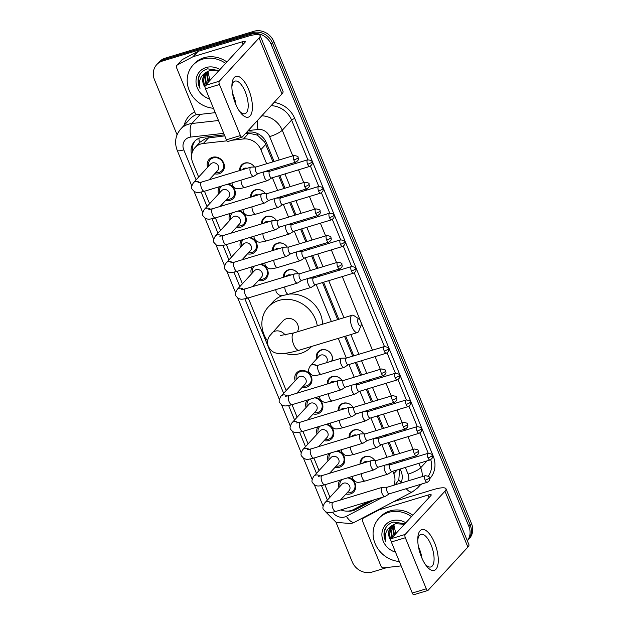 <?xml version="1.0" encoding="UTF-8"?>
<svg xmlns="http://www.w3.org/2000/svg" width="626" height="626" viewBox="0 0 626 626"><rect width="100%" height="100%" fill="white"/><g stroke="black" fill="none" stroke-linecap="round" stroke-linejoin="round"><path stroke-width="0.94" d="M360.067 464.062A8.521 7.59 42.6 0 1 361.883 458.561A8.521 7.59 42.6 0 1 364.989 456.62A8.521 7.59 42.6 0 1 374.825 460.556A7.989 7.121 -137.4 0 0 374.371 459.914M349.128 437.378A8.521 7.59 42.6 0 1 350.936 431.877A8.521 7.59 42.6 0 1 354.05 429.937A8.521 7.59 42.6 0 1 363.878 433.873A7.989 7.121 -137.4 0 0 363.424 433.231M338.181 410.695A8.521 7.59 42.6 0 1 339.996 405.194A8.521 7.59 42.6 0 1 343.103 403.254A8.521 7.59 42.6 0 1 352.939 407.19M327.241 384.012A8.521 7.59 42.6 0 1 329.049 378.511A8.521 7.59 42.6 0 1 332.156 376.57A8.521 7.59 42.6 0 1 341.992 380.506A7.989 7.121 -137.4 0 0 341.538 379.865M316.6 358.964A8.521 7.59 42.6 0 1 318.11 351.828A8.521 7.59 42.6 0 1 321.216 349.887A8.521 7.59 42.6 0 1 329.894 352.375A8.521 7.59 42.6 0 1 332.054 361.038M283.461 277.279A8.521 7.59 42.6 0 1 285.276 271.77A8.521 7.59 42.6 0 1 288.383 269.837A8.521 7.59 42.6 0 1 298.219 273.773A7.989 7.121 -137.4 0 0 297.765 273.132M272.521 250.588A8.521 7.59 42.6 0 1 274.329 245.087A8.521 7.59 42.6 0 1 277.443 243.154A8.521 7.59 42.6 0 1 287.271 247.09A7.989 7.121 -137.4 0 0 286.825 246.448M261.574 223.905A8.521 7.59 42.6 0 1 263.389 218.404A8.521 7.59 42.6 0 1 266.496 216.471A8.521 7.59 42.6 0 1 276.332 220.399M250.635 197.221A8.521 7.59 42.6 0 1 252.442 191.72A8.521 7.59 42.6 0 1 255.557 189.788A8.521 7.59 42.6 0 1 265.385 193.716A7.989 7.121 -137.4 0 0 264.931 193.082M239.688 170.538A8.521 7.59 42.6 0 1 241.503 165.037A8.521 7.59 42.6 0 1 244.609 163.104A8.521 7.59 42.6 0 1 254.446 167.032A7.989 7.121 -137.4 0 0 253.992 166.399M348.666 477.536A9.061 8.075 42.6 0 1 353.784 491.848A9.061 8.075 42.6 0 1 350.474 493.906A9.061 8.075 42.6 0 1 345.998 494M337.727 450.853A9.061 8.075 42.6 0 1 342.837 465.165A9.061 8.075 42.6 0 1 339.535 467.223A9.061 8.075 42.6 0 1 335.051 467.309M326.78 424.162A9.061 8.075 42.6 0 1 331.897 438.482A9.061 8.075 42.6 0 1 328.587 440.54A9.061 8.075 42.6 0 1 324.111 440.626M315.833 397.479A9.061 8.075 42.6 0 1 320.95 411.798A9.061 8.075 42.6 0 1 317.648 413.856A9.061 8.075 42.6 0 1 313.164 413.942M295.167 380.772A9.061 8.075 42.6 0 1 296.669 372.83A9.061 8.075 42.6 0 1 299.979 370.772A9.061 8.075 42.6 0 1 310.246 374.669A9.061 8.075 42.6 0 1 310.011 385.107A9.061 8.075 42.6 0 1 306.701 387.173A9.061 8.075 42.6 0 1 302.225 387.259M261.12 264.062A9.061 8.075 42.6 0 1 266.238 278.374A9.061 8.075 42.6 0 1 262.928 280.432A9.061 8.075 42.6 0 1 258.452 280.526M250.173 237.379A9.061 8.075 42.6 0 1 255.291 251.691A9.061 8.075 42.6 0 1 251.981 253.749A9.061 8.075 42.6 0 1 247.505 253.843M239.234 210.696A9.061 8.075 42.6 0 1 244.343 225.008A9.061 8.075 42.6 0 1 241.041 227.066A9.061 8.075 42.6 0 1 236.558 227.16M228.287 184.013A9.061 8.075 42.6 0 1 233.404 198.325A9.061 8.075 42.6 0 1 230.094 200.383A9.061 8.075 42.6 0 1 225.618 200.476M207.621 167.298A9.061 8.075 42.6 0 1 209.123 159.364A9.061 8.075 42.6 0 1 212.425 157.306A9.061 8.075 42.6 0 1 222.7 161.203A9.061 8.075 42.6 0 1 222.457 171.641A9.061 8.075 42.6 0 1 219.155 173.699A9.061 8.075 42.6 0 1 214.671 173.793M224.781 135.881L206.118 138.252L200.007 142.196L194.999 147.626A15.979 14.234 -137.4 0 0 192.753 162.69L198.645 177.048M226.941 140.827L203.356 143.479A15.979 14.234 -137.4 0 0 200.829 143.996A15.979 14.234 -137.4 0 0 194.999 147.626M272.983 161.837L264.634 142.016L257.435 135.138L248.796 133.174L245.447 133.557M396.461 462.904L396 461.792M393.363 455.36L388.151 442.66M385.514 436.22L385.06 435.109M382.423 428.677L377.212 415.977M374.575 409.537L374.113 408.426M371.476 401.994L366.265 389.294M363.628 382.854L363.174 381.743M360.537 375.31L355.325 362.61M352.688 356.171L344.597 336.452M337.696 319.62L322.492 282.553M319.855 276.121L319.401 275.01M316.756 268.577L311.552 255.87M308.908 249.438L308.454 248.326M305.817 241.894L300.605 229.186M297.968 222.754L297.506 221.643M294.869 215.211L289.658 202.503M287.021 196.071L286.567 194.96M283.93 188.528L278.719 175.82M276.082 169.388L275.62 168.277M395.186 484.806L398.825 479.884L399.482 470.815L399.067 469.351M266.653 163.762L260.878 149.684A15.979 14.234 -137.4 0 0 243.475 138.956L231.972 140.255M393.848 485.213A15.979 14.234 -137.4 0 0 393.777 473.718L392.768 471.261M390.131 464.821L389.677 463.709M387.032 457.277L381.821 444.577M374.684 438.255L379.2 438.137L378.73 437.026M376.093 430.594L370.882 417.894M363.745 411.572L368.26 411.454L367.783 410.343M365.146 403.911L359.934 391.211M357.297 384.771L356.843 383.66M354.206 377.228L348.995 364.528M346.35 358.088L338.267 338.369M331.365 321.537L316.161 284.478M313.524 278.038L313.07 276.927M310.426 270.495L305.222 257.795M298.086 251.472L302.601 251.355L302.123 250.244M299.486 243.811L294.275 231.111M287.138 224.789L291.653 224.671L291.176 223.56M288.539 217.128L283.328 204.42M280.691 197.988L280.237 196.877M277.6 190.445L272.388 177.737M269.743 171.297L269.29 170.194M340.849 509.9A15.979 14.234 -137.4 0 0 353.494 509.564L369.293 501.285M204.459 191.235L209.593 203.732M215.407 217.918L220.532 230.415M219.812 236.213L223.545 235.431A4.797 1.925 73.1 0 0 223.466 241.62A4.797 1.925 73.1 0 0 223.576 241.894A4.797 1.925 73.1 0 0 226.33 244.609L231.479 257.098M237.293 271.285L242.418 283.781M248.24 297.968L286.192 390.522M292.013 404.701L297.139 417.206M296.419 423.004L300.151 422.221A4.797 1.925 73.1 0 0 300.073 428.411A4.797 1.925 73.1 0 0 300.183 428.677A4.797 1.925 73.1 0 0 302.937 431.392L308.086 443.889M313.9 458.068L319.025 470.572M324.847 484.751L329.972 497.255M218.56 193.982A9.061 8.075 42.6 0 1 219.562 186.658M229.507 220.665A9.061 8.075 42.6 0 1 230.501 213.341M240.454 247.348A9.061 8.075 42.6 0 1 241.448 240.024M251.394 274.031A9.061 8.075 42.6 0 1 252.395 266.707M306.114 407.456A9.061 8.075 42.6 0 1 307.108 400.124M317.061 434.139A9.061 8.075 42.6 0 1 318.055 426.807M328.001 460.822A9.061 8.075 42.6 0 1 328.994 453.49M338.948 487.505A9.061 8.075 42.6 0 1 339.941 480.181M177.072 134.786L154.481 79.713A15.979 14.234 42.6 0 1 156.727 64.65A15.979 14.234 42.6 0 1 162.557 61.019L251.229 34.148A15.979 14.234 42.6 0 1 271.16 44.352L468.897 526.489L470.204 525.065A15.979 14.234 42.6 0 1 467.958 540.128A15.979 14.234 42.6 0 0 470.204 525.065L272.466 42.928L470.204 525.065L471.519 523.641A15.979 14.234 42.6 0 1 469.273 538.704L467.34 540.801M251.229 34.148L252.544 32.724A15.979 14.234 42.6 0 1 272.466 42.928A15.979 14.234 42.6 0 0 252.544 32.724L163.871 59.595L252.544 32.724L253.851 31.3A15.979 14.234 42.6 0 1 273.781 41.504L471.519 523.641M156.727 64.65L158.042 63.226A15.979 14.234 42.6 0 1 163.871 59.595A15.979 14.234 42.6 0 0 158.042 63.226L159.348 61.802A15.979 14.234 42.6 0 1 165.178 58.179L253.851 31.3M224.366 134.856L202.871 137.282A15.979 14.234 -137.4 0 0 200.343 137.798A15.979 14.234 -137.4 0 0 194.522 141.429A15.979 14.234 -137.4 0 0 191.681 154.794M192.565 151.469A15.979 14.234 42.6 0 1 195.202 140.74M387.322 567.453L372.149 572.054A15.979 14.234 42.6 0 1 352.219 561.851L335.998 522.295M468.897 526.489A15.979 14.234 42.6 0 1 467.317 540.762M274.086 161.508L266.418 142.806A15.979 14.234 -137.4 0 0 249.007 132.078L246.55 132.36M400.883 483.084A15.979 14.234 -137.4 0 0 401.047 471.073L400.202 469.007M397.565 462.575L397.103 461.464M394.466 455.024L389.255 442.324M386.618 435.892L386.164 434.78M383.519 428.34L378.315 415.641M375.67 409.208L375.217 408.089M372.58 401.657L367.368 388.957M364.731 382.525L364.277 381.406M361.632 374.974L356.429 362.274M353.784 355.842L345.701 336.115M338.799 319.283L323.595 282.224M320.958 275.784L320.496 274.673M317.859 268.241L312.648 255.541M310.011 249.101L309.557 247.99M306.92 241.558L301.709 228.858M299.071 222.418L298.61 221.307M295.973 214.875L290.761 202.175M288.124 195.735L287.67 194.623M285.026 188.191L279.822 175.491M277.177 169.051L276.723 167.94M347.485 511.121A15.979 14.234 -137.4 0 0 355.584 509.634L374.567 499.681M371.241 500.69L356.89 508.21A15.979 14.234 42.6 0 1 353.909 509.345M213.458 108.267A26.628 23.725 42.6 0 1 189.827 91.748A26.628 23.725 42.6 0 1 192.933 65.206A26.628 23.725 42.6 0 1 202.644 59.157A26.628 23.725 42.6 0 1 225.61 63.375M192.933 65.206L194.24 63.782A26.628 23.725 42.6 0 1 203.959 57.741A26.628 23.725 42.6 0 1 226.917 61.951M209.624 98.916A17.364 15.47 42.6 0 1 196.11 83.195A17.364 15.47 42.6 0 1 206.087 67.538A17.364 15.47 42.6 0 1 219.922 69.549M219.03 70.519L207.629 68.844C203.286 70.104 200.304 72.819 198.677 76.998C197.605 80.801 198.043 84.596 199.999 88.376C198.207 80.809 200.602 75.269 207.167 71.747A12.035 10.728 42.6 0 0 205.305 73.312A12.035 10.728 42.6 0 0 204.968 87.139L203.051 78.516L205.524 73.078M218.568 71.02L209.78 70.488L207.167 71.747M206.666 72.092L205.132 76.255L206.564 84.064M206.369 72.326L204.608 76.818L206.048 84.627M207.996 71.254L207.214 73.993L208.646 81.803M207.644 71.45L206.69 74.557L208.122 82.366M209.906 80.433L207.949 71.364M234.445 98.235A26.628 23.725 42.6 0 1 233.889 99.072M234.547 98.54A26.628 23.725 42.6 0 1 233.952 99.268M199.686 74.846L198.426 78.97L199.999 88.376M235.587 103.877A21.3 8.561 -106.9 0 1 231.894 85.41A21.3 8.561 -106.9 0 1 238.06 76.364A21.3 8.561 -106.9 0 1 248.686 89.651A21.3 8.561 -106.9 0 1 251.362 113.822A21.3 8.561 -106.9 0 1 239.922 111.897A21.3 8.561 -106.9 0 1 235.587 103.877M239.03 110.583A17.043 6.847 73.1 0 0 244.93 113.729A17.043 6.847 73.1 0 0 245.228 91.725A17.043 6.847 73.1 0 0 235.04 81.106A17.043 6.847 73.1 0 0 231.878 86.998M232.536 93.415A17.043 6.847 -106.9 0 1 233.381 95.316A17.043 6.847 -106.9 0 1 236.018 104.886M215.258 112.664L197.972 114.613A2.66 2.371 -137.4 0 1 195.069 112.829L176.595 67.788A2.66 2.371 -137.4 0 1 176.97 65.276L181.884 59.939A2.66 2.371 42.6 0 1 182.463 59.493L197.769 51.473A2.66 2.371 42.6 0 1 198.16 51.316L246.957 36.527A21.3 4.499 157.7 0 1 260.119 35.557A21.3 4.499 157.7 0 1 259.078 37.983L219.288 81.208A2.66 1.072 73.1 0 0 219.452 84.51L205.453 88.751A2.66 1.072 -106.9 0 1 205.281 85.457L245.079 42.224A5.329 1.127 -22.3 0 0 245.337 41.621A5.329 1.127 -22.3 0 0 242.043 41.864L193.246 56.653A2.66 2.371 -137.4 0 0 192.855 56.809L177.557 64.83A2.66 2.371 -137.4 0 0 176.97 65.276M260.119 35.557L283.03 91.427A21.3 4.499 157.7 0 1 281.99 93.853L242.199 137.078A2.66 1.072 73.1 0 1 241.98 137.219A2.66 1.072 73.1 0 1 240.392 135.56L219.452 84.51M228.2 141.327A2.66 1.072 -106.9 0 1 227.981 141.468A2.66 1.072 -106.9 0 1 226.393 139.809L205.453 88.751M399.341 561.499A26.628 23.725 42.6 0 1 375.71 544.98A26.628 23.725 42.6 0 1 378.816 518.445A26.628 23.725 42.6 0 1 388.535 512.397A26.628 23.725 42.6 0 1 411.493 516.606M378.816 518.445L380.131 517.021A26.628 23.725 42.6 0 1 389.841 510.972A26.628 23.725 42.6 0 1 412.8 515.182M395.507 552.155A17.364 15.47 42.6 0 1 381.993 536.435A17.364 15.47 42.6 0 1 391.97 520.777A17.364 15.47 42.6 0 1 405.812 522.78M404.912 523.751L393.519 522.076C389.169 523.336 386.187 526.059 384.567 530.238C383.488 534.033 383.926 537.828 385.882 541.615C384.098 534.048 386.485 528.5 393.05 524.979A12.035 10.728 42.6 0 0 391.195 526.544A12.035 10.728 42.6 0 0 390.851 540.379L388.934 531.748L391.414 526.317M404.451 524.259L395.663 523.727L393.05 524.979M392.549 525.331L391.015 529.486L392.447 537.296M392.252 525.558L390.499 530.05L391.931 537.859M393.879 524.486L393.097 527.233L394.529 535.034M393.527 524.682L392.572 527.796L394.012 535.606M395.796 533.665L393.832 524.596M420.336 551.467A26.628 23.725 42.6 0 1 419.78 552.304M420.429 551.772A26.628 23.725 42.6 0 1 419.835 552.5M385.577 528.078L384.309 532.202L385.882 541.615M358.322 323.728A3.725 1.502 73.1 0 0 361.069 325.497A3.725 1.502 73.1 0 0 360.607 321.24A3.725 1.502 73.1 0 0 359.121 319.088A3.725 1.502 73.1 0 0 357.728 319.964A3.725 1.502 73.1 0 0 358.322 323.728M361.069 325.497L358.69 331.217A9.054 3.639 -106.9 0 1 357.423 332.562A9.054 3.639 -106.9 0 1 352.015 326.921A9.054 3.639 -106.9 0 1 352.172 315.23A9.054 3.639 -106.9 0 1 353.964 315.645L359.121 319.088M297.311 331.858A9.054 8.068 -137.4 0 0 296.137 321.975A9.054 8.068 -137.4 0 0 286.387 318.751A9.054 8.068 -137.4 0 0 283.085 320.809L269.383 336.201C267.412 339.347 267.067 342.766 268.343 346.468C271.903 352.203 275.174 357.117 299.087 350.239L357.423 332.562M311.302 346.781L311.599 346.452A29.289 26.096 42.6 0 1 311.302 346.781A29.289 26.096 42.6 0 1 300.613 353.432A29.289 26.096 42.6 0 1 284.846 353.385M267.638 341.131A29.289 26.096 42.6 0 1 268.194 307.1A29.289 26.096 42.6 0 1 278.883 300.449A29.289 26.096 42.6 0 1 317.28 325.81M268.194 307.1L273.108 301.763A29.289 26.096 42.6 0 1 282.874 295.409M288.977 294.103A29.289 26.096 42.6 0 1 322.531 324.213M215.79 172.58A7.989 7.121 -137.4 0 0 219.077 172.369A7.989 7.121 -137.4 0 0 221.995 170.562A7.989 7.121 -137.4 0 0 222.207 161.359A7.989 7.121 -137.4 0 0 213.153 157.924A7.989 7.121 -137.4 0 0 210.242 159.74A7.989 7.121 -137.4 0 0 208.732 166.093M209.147 179.795L217.676 170.53A4.797 4.272 -137.4 0 0 217.801 165.006A4.797 4.272 -137.4 0 0 212.37 162.948A4.797 4.272 -137.4 0 0 210.626 164.035L193.465 182.682A4.797 4.272 -137.4 0 1 195.21 181.587A4.797 4.272 -137.4 0 1 199.671 182.596M255.979 166.993L251.057 167.126A4.797 1.925 73.1 0 0 250.846 167.158A4.797 1.925 73.1 0 0 250.463 167.408A4.797 1.925 73.1 0 0 250.768 173.347A4.797 1.925 73.1 0 0 253.632 176.329A4.797 1.925 73.1 0 0 253.827 176.242L257.982 173.621M256.057 166.993A3.459 1.393 73.1 0 0 255.901 167.017A3.459 1.393 73.1 0 0 255.619 167.197A3.459 1.393 73.1 0 0 255.838 171.485A3.459 1.393 73.1 0 0 257.912 173.645A3.459 1.393 73.1 0 0 258.053 173.582M221.549 186.055A7.989 7.121 -137.4 0 0 221.181 186.423A7.989 7.121 -137.4 0 0 219.679 192.777M226.729 199.264A7.989 7.121 -137.4 0 0 230.024 199.052A7.989 7.121 -137.4 0 0 232.942 197.245A7.989 7.121 -137.4 0 0 233.952 189.451A7.989 7.121 -137.4 0 0 227.144 184.357M220.094 206.478L228.623 197.213A4.797 4.272 -137.4 0 0 228.748 191.689A4.797 4.272 -137.4 0 0 223.318 189.631A4.797 4.272 -137.4 0 0 221.573 190.719L204.405 209.366A4.797 4.272 -137.4 0 1 206.157 208.278A4.797 4.272 -137.4 0 1 210.61 209.28M266.919 193.677L262.004 193.81A4.797 1.925 73.1 0 0 261.793 193.841A4.797 1.925 73.1 0 0 261.402 194.091A4.797 1.925 73.1 0 0 261.707 200.03A4.797 1.925 73.1 0 0 264.571 203.02A4.797 1.925 73.1 0 0 264.767 202.926L268.93 200.304M266.997 193.677A3.459 1.393 73.1 0 0 266.848 193.7A3.459 1.393 73.1 0 0 266.566 193.88A3.459 1.393 73.1 0 0 266.786 198.168A3.459 1.393 73.1 0 0 268.851 200.328A3.459 1.393 73.1 0 0 268.992 200.265M232.489 212.738A7.989 7.121 -137.4 0 0 232.129 213.106A7.989 7.121 -137.4 0 0 230.618 219.46M237.677 225.947A7.989 7.121 -137.4 0 0 240.971 225.743A7.989 7.121 -137.4 0 0 243.882 223.928A7.989 7.121 -137.4 0 0 244.891 216.134A7.989 7.121 -137.4 0 0 238.083 211.04M231.033 233.162L239.562 223.897A4.797 4.272 -137.4 0 0 239.695 218.372A4.797 4.272 -137.4 0 0 234.265 216.314A4.797 4.272 -137.4 0 0 232.512 217.402L215.352 236.049A4.797 4.272 -137.4 0 1 217.097 234.961A4.797 4.272 -137.4 0 1 221.557 235.963M277.866 220.36L272.944 220.493A4.797 1.925 73.1 0 0 272.74 220.524A4.797 1.925 73.1 0 0 272.349 220.775A4.797 1.925 73.1 0 0 272.654 226.714A4.797 1.925 73.1 0 0 275.518 229.703A4.797 1.925 73.1 0 0 275.714 229.609L279.869 226.988M277.944 220.36A3.459 1.393 73.1 0 0 277.787 220.383A3.459 1.393 73.1 0 0 277.514 220.563A3.459 1.393 73.1 0 0 277.733 224.851A3.459 1.393 73.1 0 0 279.799 227.011A3.459 1.393 73.1 0 0 279.939 226.948M243.436 239.422A7.989 7.121 -137.4 0 0 243.068 239.789A7.989 7.121 -137.4 0 0 241.566 246.143M248.616 252.638A7.989 7.121 -137.4 0 0 251.91 252.427A7.989 7.121 -137.4 0 0 254.829 250.611A7.989 7.121 -137.4 0 0 255.838 242.818A7.989 7.121 -137.4 0 0 249.031 237.731M241.98 259.845L250.51 250.58A4.797 4.272 -137.4 0 0 250.635 245.056A4.797 4.272 -137.4 0 0 245.204 242.998A4.797 4.272 -137.4 0 0 243.459 244.085L226.299 262.732A4.797 4.272 -137.4 0 1 228.044 261.645A4.797 4.272 -137.4 0 1 232.496 262.646M288.805 247.043L283.891 247.176A4.797 1.925 73.1 0 0 283.68 247.207A4.797 1.925 73.1 0 0 283.296 247.458A4.797 1.925 73.1 0 0 283.594 253.397A4.797 1.925 73.1 0 0 286.458 256.386A4.797 1.925 73.1 0 0 286.653 256.292L290.816 253.671M288.883 247.043A3.459 1.393 73.1 0 0 288.735 247.067A3.459 1.393 73.1 0 0 288.453 247.254A3.459 1.393 73.1 0 0 288.672 251.535A3.459 1.393 73.1 0 0 290.738 253.694A3.459 1.393 73.1 0 0 290.879 253.632M254.375 266.105A7.989 7.121 -137.4 0 0 254.015 266.473A7.989 7.121 -137.4 0 0 252.513 272.826M259.563 279.321A7.989 7.121 -137.4 0 0 262.857 279.11A7.989 7.121 -137.4 0 0 265.768 277.295A7.989 7.121 -137.4 0 0 266.778 269.501A7.989 7.121 -137.4 0 0 259.97 264.415M252.92 286.536L261.457 277.263A4.797 4.272 -137.4 0 0 261.582 271.747A4.797 4.272 -137.4 0 0 256.151 269.681A4.797 4.272 -137.4 0 0 254.399 270.768L237.238 289.415A4.797 4.272 -137.4 0 1 238.991 288.328A4.797 4.272 -137.4 0 1 243.444 289.329M299.752 273.726L294.838 273.859A4.797 1.925 73.1 0 0 294.627 273.891A4.797 1.925 73.1 0 0 294.236 274.141A4.797 1.925 73.1 0 0 294.541 280.08A4.797 1.925 73.1 0 0 297.405 283.069A4.797 1.925 73.1 0 0 297.6 282.975L301.755 280.354M299.831 273.726A3.459 1.393 73.1 0 0 299.674 273.75A3.459 1.393 73.1 0 0 299.4 273.938A3.459 1.393 73.1 0 0 299.619 278.218A3.459 1.393 73.1 0 0 301.685 280.378A3.459 1.393 73.1 0 0 301.826 280.315M303.336 386.054A7.989 7.121 -137.4 0 0 306.63 385.843A7.989 7.121 -137.4 0 0 309.541 384.028A7.989 7.121 -137.4 0 0 309.753 374.825A7.989 7.121 -137.4 0 0 300.707 371.39A7.989 7.121 -137.4 0 0 297.788 373.206A7.989 7.121 -137.4 0 0 296.286 379.559M296.693 393.269L305.23 383.996A4.797 4.272 -137.4 0 0 305.355 378.48A4.797 4.272 -137.4 0 0 299.924 376.414A4.797 4.272 -137.4 0 0 298.172 377.501L281.011 396.148A4.797 4.272 -137.4 0 1 282.764 395.061A4.797 4.272 -137.4 0 1 287.217 396.062M343.525 380.467L338.611 380.592A4.797 1.925 73.1 0 0 338.4 380.624A4.797 1.925 73.1 0 0 338.009 380.882A4.797 1.925 73.1 0 0 338.314 386.813A4.797 1.925 73.1 0 0 341.178 389.802A4.797 1.925 73.1 0 0 341.373 389.708L345.536 387.087M343.604 380.459A3.459 1.393 73.1 0 0 343.455 380.483A3.459 1.393 73.1 0 0 343.173 380.671A3.459 1.393 73.1 0 0 343.392 384.959A3.459 1.393 73.1 0 0 345.458 387.111A3.459 1.393 73.1 0 0 345.599 387.048M309.095 399.521A7.989 7.121 -137.4 0 0 308.735 399.889A7.989 7.121 -137.4 0 0 307.225 406.243M314.283 412.737A7.989 7.121 -137.4 0 0 317.578 412.526A7.989 7.121 -137.4 0 0 320.489 410.711A7.989 7.121 -137.4 0 0 321.498 402.917A7.989 7.121 -137.4 0 0 314.69 397.831M307.64 419.952L316.169 410.679A4.797 4.272 -137.4 0 0 316.294 405.163A4.797 4.272 -137.4 0 0 310.872 403.097A4.797 4.272 -137.4 0 0 309.119 404.185L291.959 422.832A4.797 4.272 -137.4 0 1 293.704 421.744A4.797 4.272 -137.4 0 1 298.164 422.746M354.472 407.15L349.551 407.276A4.797 1.925 73.1 0 0 349.339 407.307A4.797 1.925 73.1 0 0 348.956 407.565A4.797 1.925 73.1 0 0 349.261 413.496A4.797 1.925 73.1 0 0 352.125 416.486A4.797 1.925 73.1 0 0 352.321 416.392L356.476 413.77M354.551 407.143A3.459 1.393 73.1 0 0 354.394 407.166A3.459 1.393 73.1 0 0 354.113 407.354A3.459 1.393 73.1 0 0 354.332 411.642A3.459 1.393 73.1 0 0 356.405 413.794A3.459 1.393 73.1 0 0 356.546 413.731M320.042 426.212A7.989 7.121 -137.4 0 0 319.675 426.572A7.989 7.121 -137.4 0 0 318.172 432.926M325.223 439.421A7.989 7.121 -137.4 0 0 328.517 439.209A7.989 7.121 -137.4 0 0 331.436 437.394A7.989 7.121 -137.4 0 0 332.445 429.6A7.989 7.121 -137.4 0 0 325.637 424.514M318.587 446.635L327.116 437.363A4.797 4.272 -137.4 0 0 327.241 431.846A4.797 4.272 -137.4 0 0 321.811 429.78A4.797 4.272 -137.4 0 0 320.066 430.868L302.898 449.515A4.797 4.272 -137.4 0 1 304.651 448.427A4.797 4.272 -137.4 0 1 309.103 449.429M365.412 433.834L360.498 433.959A4.797 1.925 73.1 0 0 360.286 433.99A4.797 1.925 73.1 0 0 359.895 434.248A4.797 1.925 73.1 0 0 360.2 440.18A4.797 1.925 73.1 0 0 363.064 443.169A4.797 1.925 73.1 0 0 363.26 443.083L367.423 440.454M365.49 433.826A3.459 1.393 73.1 0 0 365.341 433.857A3.459 1.393 73.1 0 0 365.06 434.037A3.459 1.393 73.1 0 0 365.279 438.325A3.459 1.393 73.1 0 0 367.345 440.477A3.459 1.393 73.1 0 0 367.485 440.414M330.982 452.895A7.989 7.121 -137.4 0 0 330.622 453.255A7.989 7.121 -137.4 0 0 329.112 459.609M336.17 466.104A7.989 7.121 -137.4 0 0 339.464 465.893A7.989 7.121 -137.4 0 0 342.375 464.077A7.989 7.121 -137.4 0 0 343.384 456.284A7.989 7.121 -137.4 0 0 336.577 451.197M329.526 473.319L338.063 464.046A4.797 4.272 -137.4 0 0 338.189 458.529A4.797 4.272 -137.4 0 0 332.758 456.464A4.797 4.272 -137.4 0 0 331.005 457.559L313.845 476.198A4.797 4.272 -137.4 0 1 315.59 475.111A4.797 4.272 -137.4 0 1 320.05 476.112M376.359 460.517L371.437 460.642A4.797 1.925 73.1 0 0 371.234 460.673A4.797 1.925 73.1 0 0 370.842 460.932A4.797 1.925 73.1 0 0 371.148 466.863A4.797 1.925 73.1 0 0 374.012 469.852A4.797 1.925 73.1 0 0 374.207 469.766L378.362 467.137M376.437 460.509A3.459 1.393 73.1 0 0 376.281 460.54A3.459 1.393 73.1 0 0 376.007 460.72A3.459 1.393 73.1 0 0 376.226 465.008A3.459 1.393 73.1 0 0 378.292 467.16A3.459 1.393 73.1 0 0 378.433 467.098M341.929 479.579A7.989 7.121 -137.4 0 0 341.561 479.939A7.989 7.121 -137.4 0 0 340.059 486.292M347.109 492.787A7.989 7.121 -137.4 0 0 350.404 492.576A7.989 7.121 -137.4 0 0 353.322 490.761A7.989 7.121 -137.4 0 0 354.332 482.967A7.989 7.121 -137.4 0 0 347.524 477.881M340.474 500.002L349.003 490.729A4.797 4.272 -137.4 0 0 349.128 485.213A4.797 4.272 -137.4 0 0 343.697 483.147A4.797 4.272 -137.4 0 0 341.952 484.242L324.792 502.881A4.797 4.272 -137.4 0 1 326.537 501.794A4.797 4.272 -137.4 0 1 330.99 502.795M387.298 487.2L382.384 487.325A4.797 1.925 73.1 0 0 382.173 487.364A4.797 1.925 73.1 0 0 381.79 487.615A4.797 1.925 73.1 0 0 382.087 493.546A4.797 1.925 73.1 0 0 384.951 496.535A4.797 1.925 73.1 0 0 385.147 496.449L389.309 493.828M387.377 487.192A3.459 1.393 73.1 0 0 387.228 487.224A3.459 1.393 73.1 0 0 386.946 487.404A3.459 1.393 73.1 0 0 387.165 491.692A3.459 1.393 73.1 0 0 389.239 493.844A3.459 1.393 73.1 0 0 389.372 493.781M251.652 164.247A7.989 7.121 -137.4 0 0 245.134 163.23A7.989 7.121 -137.4 0 0 242.223 165.045A7.989 7.121 -137.4 0 0 240.525 170.288M247.067 168.3A4.797 4.272 -137.4 0 0 244.351 168.253A4.797 4.272 -137.4 0 0 242.606 169.341L242.207 169.779M264.242 171.727A4.797 1.925 73.1 0 0 264.555 177.651A4.797 1.925 73.1 0 0 267.419 180.64A4.797 1.925 73.1 0 0 267.615 180.546L271.778 177.925M269.845 171.297A3.459 1.393 73.1 0 0 269.696 171.321A3.459 1.393 73.1 0 0 269.415 171.508A3.459 1.393 73.1 0 0 269.634 175.789A3.459 1.393 73.1 0 0 271.7 177.948A3.459 1.393 73.1 0 0 271.84 177.886M262.599 190.93A7.989 7.121 -137.4 0 0 256.081 189.913A7.989 7.121 -137.4 0 0 253.162 191.728A7.989 7.121 -137.4 0 0 251.472 196.971M258.014 194.983A4.797 4.272 -137.4 0 0 255.298 194.936A4.797 4.272 -137.4 0 0 253.546 196.024L253.147 196.462M275.19 198.411A4.797 1.925 73.1 0 0 275.503 204.334A4.797 1.925 73.1 0 0 278.367 207.323A4.797 1.925 73.1 0 0 278.554 207.229L282.717 204.608M280.792 197.98A3.459 1.393 73.1 0 0 280.636 198.004A3.459 1.393 73.1 0 0 280.354 198.192A3.459 1.393 73.1 0 0 280.573 202.472A3.459 1.393 73.1 0 0 282.647 204.632A3.459 1.393 73.1 0 0 282.788 204.569M273.539 217.613A7.989 7.121 -137.4 0 0 267.02 216.596A7.989 7.121 -137.4 0 0 264.109 218.411A7.989 7.121 -137.4 0 0 262.419 223.654M268.961 221.674A4.797 4.272 -137.4 0 0 266.246 221.62A4.797 4.272 -137.4 0 0 264.493 222.707L264.094 223.146M286.129 225.094A4.797 1.925 73.1 0 0 286.442 231.017A4.797 1.925 73.1 0 0 289.306 234.007A4.797 1.925 73.1 0 0 289.502 233.913L293.664 231.291M291.732 224.664A3.459 1.393 73.1 0 0 291.583 224.687A3.459 1.393 73.1 0 0 291.301 224.875A3.459 1.393 73.1 0 0 291.52 229.155A3.459 1.393 73.1 0 0 293.586 231.315A3.459 1.393 73.1 0 0 293.727 231.252M276.316 220.407A7.989 7.121 -137.4 0 0 275.878 219.765M284.486 244.296A7.989 7.121 -137.4 0 0 277.967 243.279A7.989 7.121 -137.4 0 0 275.049 245.095A7.989 7.121 -137.4 0 0 273.359 250.337M279.9 248.358A4.797 4.272 -137.4 0 0 277.185 248.303A4.797 4.272 -137.4 0 0 275.44 249.391L275.041 249.829M297.076 251.777A4.797 1.925 73.1 0 0 297.389 257.701A4.797 1.925 73.1 0 0 300.253 260.69A4.797 1.925 73.1 0 0 300.449 260.596L304.604 257.975M302.679 251.347A3.459 1.393 73.1 0 0 302.522 251.37A3.459 1.393 73.1 0 0 302.241 251.558A3.459 1.393 73.1 0 0 302.468 255.846A3.459 1.393 73.1 0 0 304.533 257.998A3.459 1.393 73.1 0 0 304.674 257.935M295.425 270.98A7.989 7.121 -137.4 0 0 288.907 269.962A7.989 7.121 -137.4 0 0 285.996 271.778A7.989 7.121 -137.4 0 0 284.306 277.021M290.847 275.041A4.797 4.272 -137.4 0 0 288.132 274.986A4.797 4.272 -137.4 0 0 286.379 276.074L285.98 276.512M308.015 278.46A4.797 1.925 73.1 0 0 308.328 284.384A4.797 1.925 73.1 0 0 311.192 287.373A4.797 1.925 73.1 0 0 311.388 287.279L315.551 284.658M313.618 278.03A3.459 1.393 73.1 0 0 313.469 278.054A3.459 1.393 73.1 0 0 313.188 278.241A3.459 1.393 73.1 0 0 313.407 282.529A3.459 1.393 73.1 0 0 315.473 284.681A3.459 1.393 73.1 0 0 315.614 284.619M328.259 351.029A7.989 7.121 -137.4 0 0 321.741 350.012A7.989 7.121 -137.4 0 0 318.83 351.828A7.989 7.121 -137.4 0 0 317.319 358.182M326.052 362.853L326.263 362.618A4.797 4.272 -137.4 0 0 326.389 357.102A4.797 4.272 -137.4 0 0 320.958 355.036A4.797 4.272 -137.4 0 0 319.213 356.131L310.371 365.733A4.797 4.272 -137.4 0 1 312.116 364.645A4.797 4.272 -137.4 0 1 316.568 365.647M346.374 358.088L341.46 358.213A4.797 1.925 73.1 0 0 341.248 358.244A4.797 1.925 73.1 0 0 340.857 358.502A4.797 1.925 73.1 0 0 341.162 364.434A4.797 1.925 73.1 0 0 344.026 367.423A4.797 1.925 73.1 0 0 344.222 367.337L348.377 364.708M346.452 358.08A3.459 1.393 73.1 0 0 346.295 358.111A3.459 1.393 73.1 0 0 346.022 358.291A3.459 1.393 73.1 0 0 346.241 362.579A3.459 1.393 73.1 0 0 348.306 364.731A3.459 1.393 73.1 0 0 348.447 364.668M331.6 361.171A7.989 7.121 -137.4 0 0 330.598 353.181M339.206 377.713A7.989 7.121 -137.4 0 0 332.688 376.695A7.989 7.121 -137.4 0 0 329.769 378.511A7.989 7.121 -137.4 0 0 328.079 383.754M334.62 381.774A4.797 4.272 -137.4 0 0 331.905 381.727A4.797 4.272 -137.4 0 0 330.152 382.815L329.753 383.245M351.796 385.193A4.797 1.925 73.1 0 0 352.109 391.117A4.797 1.925 73.1 0 0 354.973 394.106A4.797 1.925 73.1 0 0 355.161 394.02L359.324 391.391M357.391 384.763A3.459 1.393 73.1 0 0 357.243 384.794A3.459 1.393 73.1 0 0 356.961 384.974A3.459 1.393 73.1 0 0 357.18 389.262A3.459 1.393 73.1 0 0 359.254 391.414A3.459 1.393 73.1 0 0 359.394 391.352M350.145 404.396A7.989 7.121 -137.4 0 0 343.627 403.379A7.989 7.121 -137.4 0 0 340.716 405.194A7.989 7.121 -137.4 0 0 339.018 410.437M345.56 408.457A4.797 4.272 -137.4 0 0 342.845 408.41A4.797 4.272 -137.4 0 0 341.1 409.498L340.7 409.928M362.736 411.877A4.797 1.925 73.1 0 0 363.049 417.8A4.797 1.925 73.1 0 0 365.913 420.789A4.797 1.925 73.1 0 0 366.108 420.703L370.271 418.082M368.338 411.454A3.459 1.393 73.1 0 0 368.19 411.478A3.459 1.393 73.1 0 0 367.908 411.658A3.459 1.393 73.1 0 0 368.127 415.946A3.459 1.393 73.1 0 0 370.193 418.098A3.459 1.393 73.1 0 0 370.334 418.035M352.923 407.19A7.989 7.121 -137.4 0 0 352.485 406.548M361.092 431.079A7.989 7.121 -137.4 0 0 354.574 430.062A7.989 7.121 -137.4 0 0 351.655 431.877A7.989 7.121 -137.4 0 0 349.965 437.12M356.507 435.14A4.797 4.272 -137.4 0 0 353.792 435.093A4.797 4.272 -137.4 0 0 352.047 436.181L351.64 436.612M373.683 438.56A4.797 1.925 73.1 0 0 373.996 444.483A4.797 1.925 73.1 0 0 376.86 447.473A4.797 1.925 73.1 0 0 377.048 447.387L381.211 444.765M379.286 438.137A3.459 1.393 73.1 0 0 379.129 438.161A3.459 1.393 73.1 0 0 378.847 438.341A3.459 1.393 73.1 0 0 379.066 442.629A3.459 1.393 73.1 0 0 381.14 444.781A3.459 1.393 73.1 0 0 381.281 444.718M372.032 457.762A7.989 7.121 -137.4 0 0 365.514 456.753A7.989 7.121 -137.4 0 0 362.603 458.561A7.989 7.121 -137.4 0 0 360.912 463.803M367.454 461.824A4.797 4.272 -137.4 0 0 364.739 461.777A4.797 4.272 -137.4 0 0 362.986 462.864L362.587 463.295M384.622 465.243A4.797 1.925 73.1 0 0 384.935 471.167A4.797 1.925 73.1 0 0 387.799 474.156A4.797 1.925 73.1 0 0 387.995 474.07L392.158 471.448M390.225 464.821A3.459 1.393 73.1 0 0 390.076 464.844A3.459 1.393 73.1 0 0 389.795 465.024A3.459 1.393 73.1 0 0 390.014 469.312A3.459 1.393 73.1 0 0 392.079 471.464A3.459 1.393 73.1 0 0 392.22 471.401M421.478 557.117A21.3 8.561 -106.9 0 1 417.777 538.65A21.3 8.561 -106.9 0 1 423.943 529.596A21.3 8.561 -106.9 0 1 434.577 542.883A21.3 8.561 -106.9 0 1 437.245 567.054A21.3 8.561 -106.9 0 1 425.805 565.129A21.3 8.561 -106.9 0 1 421.478 557.117M424.913 563.815A17.043 6.847 73.1 0 0 430.813 566.96A17.043 6.847 73.1 0 0 431.111 544.956A17.043 6.847 73.1 0 0 420.922 534.346A17.043 6.847 73.1 0 0 417.769 540.238M418.418 546.647A17.043 6.847 -106.9 0 1 419.263 548.548A17.043 6.847 -106.9 0 1 421.901 558.118M401.149 565.896L383.855 567.845A2.66 2.371 -137.4 0 1 380.952 566.06L362.485 521.028A2.66 2.371 -137.4 0 1 362.861 518.516L364.035 517.232M393.965 501.543L432.848 489.759A21.3 4.499 157.7 0 1 446.002 488.789A21.3 4.499 157.7 0 1 444.961 491.214L405.171 534.447A2.66 1.072 73.1 0 0 405.335 537.742L391.336 541.983A2.66 1.072 -106.9 0 1 391.172 538.689L430.962 495.463A5.329 1.127 -22.3 0 0 431.22 494.853A5.329 1.127 -22.3 0 0 427.934 495.096L379.129 509.885A2.66 2.371 -137.4 0 0 378.746 510.049L363.44 518.07A2.66 2.371 -137.4 0 0 362.861 518.516M446.002 488.789L468.921 544.659A21.3 4.499 157.7 0 1 467.88 547.085L428.082 590.318A2.66 1.072 73.1 0 1 427.871 590.459A2.66 1.072 73.1 0 1 426.275 588.8L405.335 537.742M414.083 594.559A2.66 1.072 -106.9 0 1 413.872 594.7A2.66 1.072 -106.9 0 1 412.276 593.041L391.336 541.983M208.677 137.697L203.356 143.479M265.87 141.609A15.979 3.373 157.7 0 1 264.634 142.016M257.435 135.138A15.979 5.736 -96.4 0 1 257.231 133.401M400.765 470.392A15.979 3.373 157.7 0 1 399.482 470.815M199.428 142.814A15.979 5.736 -96.4 0 1 198.919 138.323M401.141 482.529A15.979 6.909 -117.7 0 1 398.825 479.884M248.796 133.174L243.475 138.956M265.807 144.332L260.878 149.684M397.307 469.883L393.777 473.718M165.178 58.179L162.557 61.019M273.781 41.504L271.16 44.352M223.74 133.338L190.844 137.047A10.65 9.492 -137.4 0 0 189.162 137.391A10.65 9.492 -137.4 0 0 183.778 149.857L196.079 179.842M183.778 149.857A10.65 2.246 -22.3 0 1 177.197 150.342C174.255 142.438 175.429 135.341 180.718 129.042A21.3 18.983 42.6 0 1 188.489 124.206A21.3 18.983 42.6 0 1 191.846 123.51L200.281 114.355M332.68 512.24A10.65 9.492 -137.4 0 0 344.824 516.935A10.65 9.492 -137.4 0 0 346.381 516.301L382.901 497.154M325.395 511.606L336.193 522.389L351.186 523.571L354.606 522.178A10.65 4.609 -117.7 0 1 346.381 516.301M184.24 125.208A23.968 21.354 42.6 0 1 194.694 111.921M196.713 114.441A21.3 18.983 -137.4 0 0 190.046 118.901L180.718 129.042M274.063 102.461A23.968 21.354 42.6 0 1 294.744 118.502L433.176 456.018A23.968 21.354 42.6 0 1 429.671 478.757M422.245 483.843L420.555 484.727M261.77 115.818A21.3 18.983 42.6 0 1 282.263 130.239L291.599 120.098A21.3 18.983 -137.4 0 0 271.105 105.684M190.844 137.047A10.65 3.826 -96.4 0 1 191.846 123.51L218.482 120.513M418.88 463.35L420.688 467.755L427.01 460.877M408.504 480.776A10.65 9.492 -137.4 0 0 408.074 474.14A10.65 2.246 -22.3 0 0 420.688 467.755A21.3 18.983 42.6 0 1 422.268 476.597M420.093 484.493A21.3 18.983 42.6 0 1 417.691 487.842L421.032 484.211M428.247 476.214A21.3 18.983 -137.4 0 0 430.751 459.664M279.219 159.951L269.649 136.624A10.65 2.246 -22.3 0 0 282.263 130.239L292.765 155.843M295.402 162.283L295.855 163.394M298.5 169.826L303.704 182.526M306.349 188.966L306.803 190.077M309.44 196.509L314.651 209.209M317.288 215.649L317.75 216.76M320.387 223.192L325.598 235.892M328.235 242.332L328.689 243.444M331.326 249.876L336.538 262.576M339.175 269.016L339.636 270.127M342.273 276.559L360.412 320.786M360.787 321.709L372.462 350.177M375.107 356.609L380.311 369.317M382.955 375.749L383.409 376.86M386.046 383.292L391.258 396M393.895 402.432L394.349 403.543M396.994 409.975L402.205 422.683M404.842 429.115L405.296 430.226M407.933 436.658L413.144 449.366M415.781 455.798L416.243 456.91M428.239 453.279L419.897 432.926M417.299 426.596L408.95 406.243M406.352 399.912L398.011 379.559M395.413 373.229L387.064 352.876M384.466 346.546L354.238 272.826M351.64 266.496L343.291 246.143M340.693 239.813L332.351 219.46M329.745 213.13L321.404 192.777M318.806 186.446L310.457 166.093M307.859 159.763L291.599 120.098A2.66 0.563 157.7 0 1 294.744 118.502M269.649 136.624A10.65 9.492 -137.4 0 0 258.045 129.472L248.178 130.591M201.102 192.088L207.018 206.525M212.042 218.771L217.965 233.208M222.989 245.455L228.905 259.892M233.928 272.138L239.852 286.575M244.876 298.821L283.625 393.308M288.649 405.554L294.572 419.991M299.596 432.237L305.511 446.674M310.535 458.921L316.459 473.358M321.482 485.604L327.398 500.041M408.074 474.14L405.335 467.45M402.698 461.018L402.236 459.907M399.599 453.467L394.388 440.767M391.751 434.334L391.297 433.223M388.66 426.783L383.448 414.083M380.811 407.651L380.35 406.54M377.713 400.1L372.501 387.4M369.864 380.968L369.41 379.857M366.766 373.417L361.562 360.717M358.917 354.285L350.834 334.558M343.932 317.726L328.728 280.667M326.091 274.235L325.63 273.116M322.993 266.684L317.781 253.984M315.144 247.552L314.69 246.433M312.053 240.001L306.842 227.301M304.205 220.861L303.743 219.749M301.106 213.317L295.895 200.617M293.258 194.177L292.804 193.066M290.167 186.634L284.955 173.934M282.31 167.494L281.856 166.383M432.503 456.244A2.66 0.563 157.7 0 1 433.176 456.018M354.606 522.178L412.479 491.84A10.65 4.609 -117.7 0 1 406.227 488.695M258.045 129.472A10.65 3.826 -96.4 0 1 257.489 120.474M356.89 508.21L355.584 509.634M281.99 93.853L259.078 37.983M226.393 139.809L240.392 135.56M243.084 44.391L242.043 41.864M198.16 51.316L193.246 56.653M205.281 85.457L219.288 81.208M192.855 56.809L197.769 51.473M182.463 59.493L177.557 64.83M285.159 335.059A9.054 8.068 -137.4 0 0 274.924 331.201A9.054 8.068 -137.4 0 0 271.621 333.259M280.605 335.466L293.837 332.915A9.054 3.639 73.1 0 0 293.68 344.605A9.054 3.639 73.1 0 0 299.087 350.239M293.829 159.974A3.459 0.728 157.7 0 0 297.929 157.901A3.459 0.728 -22.3 0 0 298.101 157.502C298.625 156.649 297.217 155.984 293.891 155.506A3.459 1.393 73.1 0 0 293.829 159.974A3.459 1.393 73.1 0 0 295.902 162.126L257.912 173.645M197.926 182.847L201.658 182.064A4.797 1.925 73.1 0 0 201.572 188.254A4.797 1.925 73.1 0 0 201.689 188.528A4.797 1.925 73.1 0 0 204.444 191.243L253.632 176.329M304.776 186.658A3.459 0.728 157.7 0 0 308.876 184.584A3.459 0.728 -22.3 0 0 309.041 184.185C309.565 183.332 308.164 182.667 304.839 182.189A3.459 1.393 73.1 0 0 304.776 186.658A3.459 1.393 73.1 0 0 306.842 188.809L268.851 200.328M208.865 209.53L212.605 208.748A4.797 1.925 73.1 0 0 212.519 214.937A4.797 1.925 73.1 0 0 212.637 215.211A4.797 1.925 73.1 0 0 215.383 217.926L264.571 203.02M315.715 213.341A3.459 0.728 157.7 0 0 319.816 211.267A3.459 0.728 -22.3 0 0 319.988 210.868C320.512 210.015 319.103 209.35 315.778 208.873A3.459 1.393 73.1 0 0 315.715 213.341A3.459 1.393 73.1 0 0 317.789 215.5L279.799 227.011M326.662 240.024A3.459 0.728 157.7 0 0 330.763 237.95A3.459 0.728 -22.3 0 0 330.927 237.551C331.451 236.698 330.051 236.033 326.725 235.556A3.459 1.393 73.1 0 0 326.662 240.024A3.459 1.393 73.1 0 0 328.728 242.184L290.738 253.694M230.751 262.897L234.492 262.114A4.797 1.925 73.1 0 0 234.406 268.304A4.797 1.925 73.1 0 0 234.523 268.577A4.797 1.925 73.1 0 0 237.27 271.293L286.458 256.386M337.61 266.707A3.459 0.728 157.7 0 0 341.702 264.634A3.459 0.728 -22.3 0 0 341.874 264.235C342.399 263.382 340.998 262.717 337.664 262.239A3.459 1.393 73.1 0 0 337.61 266.707A3.459 1.393 73.1 0 0 339.675 268.867L301.685 280.378M241.699 289.58L245.431 288.805A4.797 1.925 73.1 0 0 245.353 294.987A4.797 1.925 73.1 0 0 245.462 295.261A4.797 1.925 73.1 0 0 248.217 297.976L297.405 283.069M381.383 373.44A3.459 0.728 157.7 0 0 385.475 371.367A3.459 0.728 -22.3 0 0 385.647 370.968C386.172 370.123 384.771 369.45 381.437 368.972A3.459 1.393 73.1 0 0 381.383 373.44A3.459 1.393 73.1 0 0 383.448 375.6L345.458 387.111M285.472 396.321L289.212 395.538A4.797 1.925 73.1 0 0 289.126 401.72A4.797 1.925 73.1 0 0 289.243 401.994A4.797 1.925 73.1 0 0 291.99 404.709L341.178 389.802M392.322 400.124A3.459 0.728 157.7 0 0 396.422 398.05A3.459 0.728 -22.3 0 0 396.594 397.659C397.119 396.806 395.71 396.133 392.385 395.655A3.459 1.393 73.1 0 0 392.322 400.124A3.459 1.393 73.1 0 0 394.396 402.283L356.405 413.794M403.269 426.807A3.459 0.728 157.7 0 0 407.37 424.733A3.459 0.728 -22.3 0 0 407.534 424.342C408.058 423.489 406.657 422.816 403.332 422.339A3.459 1.393 73.1 0 0 403.269 426.807A3.459 1.393 73.1 0 0 405.335 428.966L367.345 440.477M307.358 449.687L311.099 448.905A4.797 1.925 73.1 0 0 311.012 455.094A4.797 1.925 73.1 0 0 311.13 455.36A4.797 1.925 73.1 0 0 313.876 458.075L363.064 443.169M414.209 453.49A3.459 0.728 157.7 0 0 418.309 451.416A3.459 0.728 -22.3 0 0 418.481 451.025C419.005 450.172 417.597 449.499 414.271 449.022A3.459 1.393 73.1 0 0 414.209 453.49A3.459 1.393 73.1 0 0 416.282 455.65L378.292 467.16M318.305 476.37L322.038 475.588A4.797 1.925 73.1 0 0 321.96 481.777A4.797 1.925 73.1 0 0 322.069 482.043A4.797 1.925 73.1 0 0 324.824 484.759L374.012 469.852M425.156 480.173A3.459 0.728 157.7 0 0 429.256 478.1A3.459 0.728 -22.3 0 0 429.42 477.708C429.945 476.855 428.544 476.19 425.218 475.705A3.459 1.393 73.1 0 0 425.156 480.173A3.459 1.393 73.1 0 0 427.222 482.333L389.239 493.844M329.245 503.054L332.985 502.271A4.797 1.925 73.1 0 0 332.899 508.461A4.797 1.925 73.1 0 0 333.016 508.727A4.797 1.925 73.1 0 0 335.763 511.442L384.951 496.535M307.624 164.278A3.459 0.728 157.7 0 0 311.717 162.204A3.459 0.728 -22.3 0 0 311.889 161.805C312.413 160.952 311.012 160.287 307.679 159.81A3.459 1.393 73.1 0 0 307.624 164.278A3.459 1.393 73.1 0 0 309.69 166.438L271.7 177.948M241.057 180.147A4.797 1.925 73.1 0 0 241.879 184.529A4.797 1.925 73.1 0 0 241.988 184.795A4.797 1.925 73.1 0 0 244.743 187.51L267.419 180.64M318.564 190.961A3.459 0.728 157.7 0 0 322.664 188.888A3.459 0.728 -22.3 0 0 322.836 188.489C323.352 187.636 321.952 186.971 318.626 186.493A3.459 1.393 73.1 0 0 318.564 190.961A3.459 1.393 73.1 0 0 320.637 193.121L282.647 204.632M251.996 206.83A4.797 1.925 73.1 0 0 252.818 211.212A4.797 1.925 73.1 0 0 252.935 211.478A4.797 1.925 73.1 0 0 255.682 214.194L278.367 207.323M329.511 217.645A3.459 0.728 157.7 0 0 333.603 215.571A3.459 0.728 -22.3 0 0 333.775 215.172C334.3 214.319 332.899 213.654 329.566 213.176A3.459 1.393 73.1 0 0 329.511 217.645A3.459 1.393 73.1 0 0 331.577 219.804L293.586 231.315M262.943 233.514A4.797 1.925 73.1 0 0 263.765 237.896A4.797 1.925 73.1 0 0 263.875 238.162A4.797 1.925 73.1 0 0 266.629 240.877L289.306 234.007M340.45 244.328A3.459 0.728 157.7 0 0 344.55 242.254A3.459 0.728 -22.3 0 0 344.723 241.855C345.247 241.002 343.838 240.337 340.513 239.86A3.459 1.393 73.1 0 0 340.45 244.328A3.459 1.393 73.1 0 0 342.524 246.487L304.533 257.998M273.891 260.197A4.797 1.925 73.1 0 0 274.704 264.579A4.797 1.925 73.1 0 0 274.822 264.845A4.797 1.925 73.1 0 0 277.568 267.56L300.253 260.69M351.397 271.011A3.459 0.728 157.7 0 0 355.498 268.937A3.459 0.728 -22.3 0 0 355.662 268.538C356.186 267.693 354.785 267.02 351.46 266.543A3.459 1.393 73.1 0 0 351.397 271.011A3.459 1.393 73.1 0 0 353.463 273.171L315.473 284.681M284.83 286.88A4.797 1.925 73.1 0 0 285.652 291.262A4.797 1.925 73.1 0 0 285.761 291.528A4.797 1.925 73.1 0 0 288.516 294.243L311.192 287.373M384.231 351.061A3.459 0.728 157.7 0 0 388.323 348.987A3.459 0.728 -22.3 0 0 388.496 348.596C389.02 347.743 387.619 347.07 384.286 346.593A3.459 1.393 73.1 0 0 384.231 351.061A3.459 1.393 73.1 0 0 386.297 353.22L348.306 364.731M314.831 365.905L318.564 365.122A4.797 1.925 73.1 0 0 318.477 371.312A4.797 1.925 73.1 0 0 318.595 371.578A4.797 1.925 73.1 0 0 321.341 374.293L344.026 367.423M395.17 377.744A3.459 0.728 157.7 0 0 399.271 375.67A3.459 0.728 -22.3 0 0 399.435 375.279C399.959 374.426 398.559 373.761 395.233 373.276A3.459 1.393 73.1 0 0 395.17 377.744A3.459 1.393 73.1 0 0 397.236 379.904L359.254 391.414M328.603 393.613A4.797 1.925 73.1 0 0 329.425 397.995A4.797 1.925 73.1 0 0 329.542 398.261A4.797 1.925 73.1 0 0 332.289 400.976L354.973 394.106M406.118 404.427A3.459 0.728 157.7 0 0 410.21 402.354A3.459 0.728 -22.3 0 0 410.382 401.962C410.906 401.11 409.506 400.444 406.172 399.959A3.459 1.393 73.1 0 0 406.118 404.427A3.459 1.393 73.1 0 0 408.183 406.587L370.193 418.098M339.55 420.296A4.797 1.925 73.1 0 0 340.372 424.678A4.797 1.925 73.1 0 0 340.481 424.944A4.797 1.925 73.1 0 0 343.236 427.668L365.913 420.789M417.057 431.111A3.459 0.728 157.7 0 0 421.157 429.037A3.459 0.728 -22.3 0 0 421.329 428.646C421.846 427.793 420.445 427.128 417.119 426.642A3.459 1.393 73.1 0 0 417.057 431.111A3.459 1.393 73.1 0 0 419.13 433.27L381.14 444.781M350.49 446.98A4.797 1.925 73.1 0 0 351.311 451.362A4.797 1.925 73.1 0 0 351.429 451.628A4.797 1.925 73.1 0 0 354.175 454.351L376.86 447.473M428.004 457.794A3.459 0.728 157.7 0 0 432.104 455.72A3.459 0.728 -22.3 0 0 432.269 455.329C432.793 454.476 431.392 453.811 428.067 453.326A3.459 1.393 73.1 0 0 428.004 457.794A3.459 1.393 73.1 0 0 430.07 459.953L392.079 471.464M361.437 473.663A4.797 1.925 73.1 0 0 362.258 478.045A4.797 1.925 73.1 0 0 362.368 478.311A4.797 1.925 73.1 0 0 365.122 481.034L387.799 474.156M467.88 547.085L444.961 491.214M412.276 593.041L426.275 588.8M428.966 497.623L427.934 495.096M380.146 508.789L379.129 509.885M391.172 538.689L405.171 534.447M378.746 510.049L379.677 509.032M364.371 517.06L363.44 518.07M412.479 491.84L417.691 487.842M177.197 150.342L191.752 185.828M194.029 191.384L202.699 212.511M204.976 218.067L213.646 239.195M215.915 244.75L224.585 265.878M226.862 271.434L235.532 292.561M237.81 298.117L279.306 399.302M281.583 404.85L290.245 425.985M292.522 431.533L301.192 452.668M303.469 458.216L312.139 479.352M314.409 484.9L323.079 506.035M227.981 141.468L241.98 137.219M293.837 332.915L352.172 315.23M210.242 159.74L212.496 157.282M193.465 182.682C191.501 185.93 191.071 188.129 192.174 189.263L194.35 191.579C197.08 192.667 197.573 193.004 204.444 191.243M221.995 170.562L224.249 168.104M201.658 182.064L250.846 167.158M293.891 155.506L255.901 167.017M295.902 162.126C299.846 159.575 297.968 158.417 298.101 157.502M204.405 209.366C202.441 212.613 202.01 214.812 203.114 215.947L205.289 218.263C208.02 219.35 208.521 219.687 215.383 217.926M232.942 197.245L235.196 194.788M212.605 208.748L261.793 193.841M304.839 182.189L266.848 193.7M306.842 188.809C310.793 186.258 308.915 185.1 309.041 184.185M215.352 236.049C213.388 239.296 212.957 241.495 214.061 242.63L216.236 244.946C218.967 246.034 219.46 246.37 226.33 244.609L275.518 229.703M243.882 223.928L246.143 221.471M223.545 235.431L272.74 220.524M315.778 208.873L277.787 220.383M317.789 215.5C321.733 212.942 319.863 211.784 319.988 210.868M226.299 262.732C224.327 265.98 223.897 268.178 225.008 269.313L227.175 271.629C229.906 272.717 230.407 273.053 237.27 271.293M254.829 250.611L257.083 248.154M234.492 262.114L283.68 247.207M326.725 235.556L288.735 247.067M328.728 242.184C332.68 239.625 330.802 238.467 330.927 237.551M237.238 289.415C235.274 292.663 234.844 294.862 235.947 296.004L238.123 298.312C240.853 299.4 241.346 299.737 248.217 297.976M265.768 277.295L268.03 274.837M245.431 288.805L294.627 273.891M337.664 262.239L299.674 273.75M339.675 268.867C343.619 266.308 341.749 265.15 341.874 264.235M297.788 373.206L300.05 370.756M281.011 396.148C279.047 399.404 278.617 401.595 279.72 402.737L281.896 405.045C284.627 406.133 285.127 406.47 291.99 404.709M309.541 384.028L311.803 381.57M289.212 395.538L338.4 380.624M381.437 368.972L343.455 380.483M383.448 375.6C387.4 373.041 385.522 371.883 385.647 370.968M291.959 422.832C289.995 426.087 289.564 428.278 290.667 429.42L292.843 431.729C295.574 432.816 296.067 433.161 302.937 431.392L352.125 416.486M320.489 410.711L322.742 408.254M300.151 422.221L349.339 407.307M392.385 395.655L354.394 407.166M394.396 402.283C398.339 399.724 396.461 398.574 396.594 397.659M302.898 449.515C300.934 452.77 300.503 454.961 301.607 456.104L303.782 458.412C306.513 459.5 307.014 459.844 313.876 458.075M331.436 437.394L333.689 434.945M311.099 448.905L360.286 433.99M403.332 422.339L365.341 433.857M405.335 428.966C409.287 426.408 407.409 425.257 407.534 424.342M313.845 476.198C311.881 479.453 311.451 481.644 312.554 482.787L314.729 485.095C317.46 486.183 317.953 486.527 324.824 484.759M342.375 464.077L344.636 461.628M322.038 475.588L371.234 460.673M414.271 449.022L376.281 460.54M416.282 455.65C420.226 453.091 418.356 451.941 418.481 451.025M324.792 502.881C322.82 506.137 322.39 508.328 323.501 509.47L325.669 511.778C328.4 512.866 328.9 513.21 335.763 511.442M353.322 490.761L355.576 488.311M332.985 502.271L382.173 487.364M425.218 475.705L387.228 487.224M427.222 482.333C431.173 479.774 429.295 478.624 429.42 477.708M242.223 165.045L243.678 163.456M244.743 187.51C236.393 189.467 235.994 189.42 232.473 185.539L231.949 182.902M269.767 171.297L265.252 171.422M307.679 159.81L269.696 171.321M309.69 166.438C313.642 163.879 311.764 162.721 311.889 161.805M253.162 191.728L254.625 190.14M255.682 214.194C247.34 216.15 246.941 216.103 243.412 212.222L242.888 209.585M280.706 197.98L276.191 198.106M318.626 186.493L280.636 198.004M320.637 193.121C324.581 190.562 322.703 189.404 322.836 188.489M264.109 218.411L265.573 216.823M266.629 240.877C258.28 242.833 257.881 242.786 254.359 238.905L253.835 236.268M329.566 213.176L291.583 224.687M331.577 219.804C335.528 217.245 333.65 216.087 333.775 215.172M275.049 245.095L276.512 243.506M277.568 267.56C269.227 269.524 268.828 269.47 265.307 265.588L264.782 262.951M340.513 239.86L302.522 251.37M342.524 246.487C346.468 243.929 344.597 242.771 344.723 241.855M285.996 271.778L287.459 270.189M288.516 294.243C280.166 296.208 279.775 296.153 276.246 292.272L275.722 289.635M313.54 278.038L309.025 278.155M351.46 266.543L313.469 278.054M353.463 273.171C357.415 270.612 355.537 269.454 355.662 268.538M318.83 351.828L320.285 350.239M321.341 374.293C313 376.257 312.601 376.203 309.08 372.321C307.976 371.187 308.407 368.988 310.371 365.733M318.564 365.122L341.248 358.244M384.286 346.593L346.295 358.111M386.297 353.22C390.241 350.662 388.37 349.511 388.496 348.596M329.769 378.511L331.232 376.922M332.289 400.976C323.947 402.941 323.548 402.886 320.019 399.005L319.495 396.375M357.313 384.771L352.798 384.888M395.233 373.276L357.243 384.794M397.236 379.904C401.188 377.345 399.31 376.195 399.435 375.279M340.716 405.194L342.172 403.606M343.236 427.668C334.887 429.624 334.487 429.569 330.966 425.688L330.442 423.059M406.172 399.959L368.19 411.478M408.183 406.587C412.135 404.028 410.257 402.878 410.382 401.962M351.655 431.877L353.119 430.289M354.175 454.351C345.834 456.307 345.435 456.252 341.913 452.371L341.381 449.742M417.119 426.642L379.129 438.161M419.13 433.27C423.074 430.711 421.196 429.561 421.329 428.646M362.603 458.561L364.066 456.972M365.122 481.034C356.773 482.99 356.374 482.936 352.853 479.054L352.328 476.425M390.147 464.821L385.632 464.938M428.067 453.326L390.076 464.844M430.07 459.953C434.021 457.395 432.143 456.244 432.269 455.329M413.872 594.7L427.871 590.459"/></g></svg>

